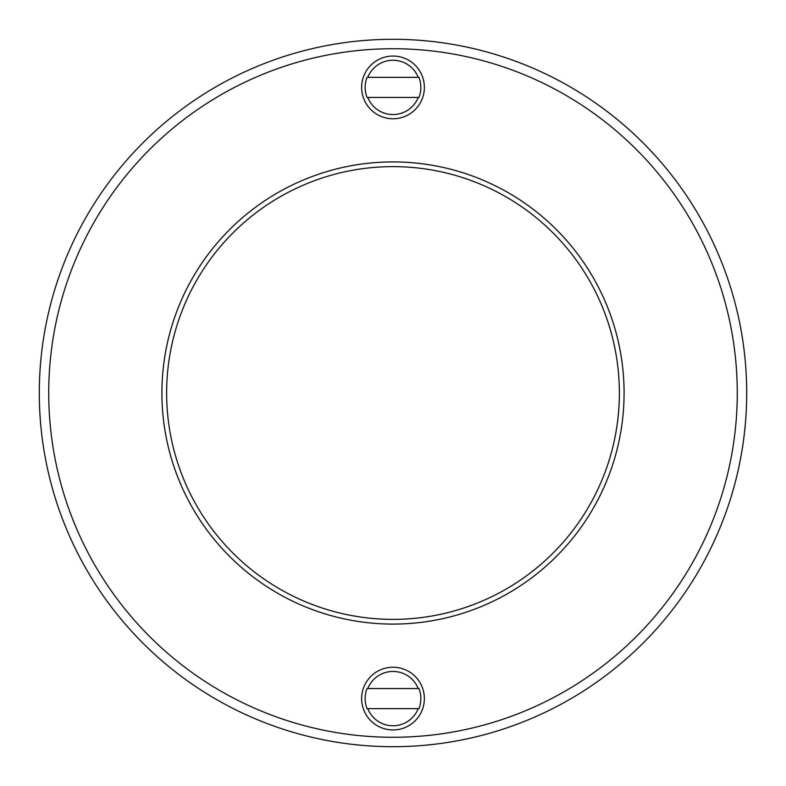 <?xml version="1.0" encoding="UTF-8"?>
<svg xmlns="http://www.w3.org/2000/svg" width="786" height="786" viewBox="0 0 786 786"><rect width="100%" height="100%" fill="white"/><g stroke="black" fill="none" stroke-linecap="round" stroke-linejoin="round"><path stroke-width="1.18" d="M619.368 393A226.368 226.368 0 0 1 393 619.368A226.368 226.368 0 0 1 166.632 393A226.368 226.368 0 0 1 393 166.632A226.368 226.368 0 0 1 619.368 393M367.033 97.454A27.844 27.844 0 0 1 367.033 77.352L418.967 77.352A27.844 27.844 0 0 1 418.967 97.454L418.221 97.454A27.146 27.146 0 0 1 367.779 97.454L367.033 97.454M370.245 108.989A31.361 31.361 0 0 1 393 56.042A31.361 31.361 0 0 1 415.755 108.989A31.361 31.361 0 0 1 370.245 108.989M418.967 688.546A27.844 27.844 0 0 1 418.967 708.648L367.033 708.648A27.844 27.844 0 0 1 367.033 688.546L367.779 688.546A27.146 27.146 0 0 1 418.221 688.546L418.967 688.546M415.755 677.011A31.361 31.361 0 0 1 393 729.958A31.361 31.361 0 0 1 370.245 677.011A31.361 31.361 0 0 1 415.755 677.011M48.732 393A344.268 344.268 0 0 0 393 737.268A344.268 344.268 0 0 0 737.268 393A344.268 344.268 0 0 0 393 48.732A344.268 344.268 0 0 0 48.732 393M746.7 393A353.7 353.7 0 0 1 393 746.7A353.7 353.7 0 0 1 39.3 393A353.7 353.7 0 0 1 393 39.3A353.7 353.7 0 0 1 746.7 393M367.779 688.546L418.221 688.546M418.221 708.648A27.146 27.146 0 0 1 367.779 708.648M418.967 97.454L367.779 97.454M367.779 77.352A27.146 27.146 0 0 1 418.221 77.352M161.916 393A231.084 231.084 0 0 1 393 161.916A231.084 231.084 0 0 1 624.084 393A231.084 231.084 0 0 1 393 624.084A231.084 231.084 0 0 1 161.916 393"/></g></svg>
